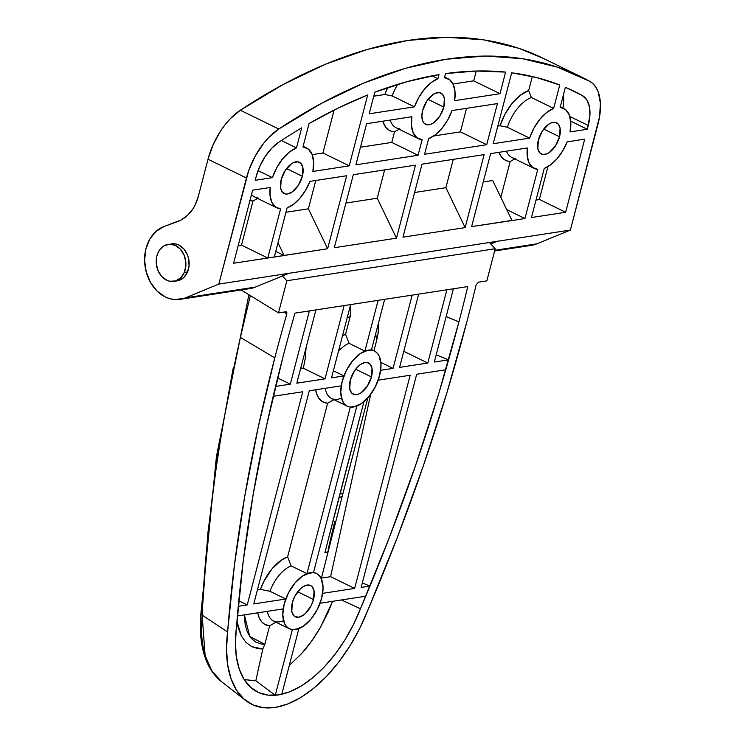<?xml version="1.0" encoding="UTF-8"?>
<svg xmlns="http://www.w3.org/2000/svg" width="745" height="745" viewBox="0 0 745 745"><rect width="100%" height="100%" fill="white"/><g stroke="black" fill="none" stroke-linecap="round" stroke-linejoin="round"><path stroke-width="1.12" d="M422.666 110.335A17.386 9.387 -63.9 0 1 440.882 93.088A17.386 9.387 -63.9 0 1 443.824 107.075L428.03 99.355L443.824 107.075L439.718 116.285L433.432 122.934L431.206 124.154L427.081 124.788L423.886 122.972L422.806 121.221L421.866 116.36L422.666 110.335L426.773 101.124L433.069 94.475L435.285 93.255L439.42 92.622L442.604 94.438L444.374 98.424L443.824 107.075A17.386 9.387 -63.9 0 1 425.609 124.322A17.386 9.387 -63.9 0 1 422.666 110.335M281.191 179.545A17.386 9.387 -63.9 0 1 299.406 162.298A17.386 9.387 -63.9 0 1 302.349 176.295L286.555 168.575L302.349 176.295L298.242 185.496L291.956 192.154L287.589 193.998L285.605 194.007L282.411 192.191L280.651 188.206L281.191 179.545L285.298 170.344L291.593 163.695L293.819 162.475L297.944 161.842L301.129 163.658L302.898 167.644L302.349 176.295A17.386 9.387 -63.9 0 1 284.134 193.542A17.386 9.387 -63.9 0 1 281.191 179.545M538.374 140.023A17.386 9.387 -63.9 0 1 556.589 122.776A17.386 9.387 -63.9 0 1 559.532 136.773L543.738 129.053L559.532 136.773L555.425 145.973L549.139 152.632L546.914 153.852L542.788 154.485L539.594 152.669L537.834 148.683L538.374 140.023L542.481 130.822L548.776 124.173L551.002 122.953L555.127 122.32L558.312 124.136L560.082 128.121L559.532 136.773A17.386 9.387 -63.9 0 1 541.317 154.019A17.386 9.387 -63.9 0 1 538.374 140.023M175.559 280.977L178.428 280.576L183.577 277.708L187.312 272.502L189.072 265.751L188.587 258.478L187.507 254.986L183.894 248.988L178.819 245.021A18.727 14.751 81.3 0 1 189.137 264.754A18.727 14.751 81.3 0 1 177.152 280.846L173.892 281.34A18.727 14.751 81.3 0 1 159.207 272.987A18.727 14.751 81.3 0 1 157.791 253.253A18.727 14.751 81.3 0 1 168.212 244.332A18.727 14.751 81.3 0 1 182.898 252.685A18.727 14.751 81.3 0 1 184.313 272.419L187.572 271.916L184.313 272.419A18.727 14.751 81.3 0 1 173.892 281.34M494.624 251L531.585 245.319A37.446 29.511 -98.7 0 0 536.959 243.82L494.81 250.301L536.959 243.82L570.391 230.056L599.576 116.714L600.405 103.164L598.179 91.868L595.972 87.389L593.095 83.822L589.612 81.242L557.213 67.087L522.282 58.659L485.144 56.033L446.134 59.246L405.606 68.261L363.942 82.993L321.533 103.304L278.751 129.015L268.517 137.704L263.693 143.273L255.153 156.217L248.7 170.633L218.806 284.087L570.391 230.056L497.148 241.315L490.759 243.941L497.148 241.315L218.806 284.087L185.375 297.851A37.446 29.511 81.3 0 1 179.992 299.35A37.446 29.511 81.3 0 1 165.288 296.957A37.446 29.511 81.3 0 1 144.595 260.405A37.446 29.511 81.3 0 1 164.142 226.471L181.137 219.971L187.619 215.277L192.983 208.777L195.153 204.95L198.319 196.401A42.8 33.73 81.3 0 1 177.571 221.572L164.142 226.471L156.096 231.304L149.792 239.098L145.834 249.119L144.595 260.405L146.206 271.878L150.499 282.429L157.065 291.072L165.288 296.957L170.279 298.82L175.392 299.592L255.367 287.095L185.375 297.851L218.806 284.087L246.437 177.999A53.5 28.887 -63.9 0 1 278.751 129.015A682.103 368.356 -63.9 0 1 581.472 77.024A682.103 368.356 -63.9 0 1 589.612 81.242A53.5 28.887 -63.9 0 1 598.03 123.968L570.391 230.056L536.959 243.82L532.06 245.245L526.985 245.561M179.992 299.35L249.985 288.594A37.446 29.511 -98.7 0 0 255.367 287.095L288.799 273.331L255.367 287.095L250.469 288.511L245.384 288.837M515.475 158.517L510.167 161.525L506.889 160.873L503.993 159.365L501.553 157.027L498.945 152.334A38.749 20.925 116.1 0 0 510.167 161.525L515.475 158.517A33.432 18.057 -63.9 0 1 506.432 151.179A33.432 18.057 116.1 0 0 511.992 157.549L534.267 168.435A33.432 18.057 -63.9 0 1 527.367 147.966L527.274 156.264L529.108 162.969L532.703 167.485L537.75 169.413A33.432 18.057 -63.9 0 1 534.267 168.435M536.009 200.098L539.604 199.539A32.1 25.293 -98.7 0 0 539.445 199.073L536.139 199.585L539.445 199.073L547.892 166.647L539.445 199.073A32.1 25.293 -98.7 0 1 539.604 199.539L536.009 200.098M584.695 139.157L565.651 212.278L539.604 199.539L565.651 212.278L531.464 217.531L544.26 168.407L550.779 164.71L557.13 158.657L562.754 150.807L567.15 141.848A33.432 18.057 -63.9 0 1 544.26 168.407L531.464 217.531L565.651 212.278L584.695 139.157L567.15 141.848L584.695 139.157M511.983 220.557L492.724 180.495L511.964 220.418L471.613 226.62L511.983 220.557M510.167 161.525L500.836 197.332L510.167 161.525M506.768 209.643L524.955 218.527L537.75 169.413L524.955 218.527L511.927 220.576L524.955 218.527L506.768 209.643M334.114 110.074L322.93 152.995L312.183 154.643L322.93 152.995L334.114 110.074M399.841 128.829L394.533 131.828A38.749 20.925 116.1 0 1 382.762 121.212L385.64 127.078L388.136 129.565L391.125 131.157L394.533 131.828L391.777 142.416L360.478 147.221L391.777 142.416L418.066 155.267L355.896 164.822L366.605 123.689L411.873 116.732L411.473 125.598L413.186 132.806L416.855 137.676L422.117 139.725A33.432 18.057 -63.9 0 1 418.56 138.747A33.432 18.057 -63.9 0 1 411.873 116.732L366.605 123.689L355.896 164.822L418.066 155.267L391.777 142.416L394.533 131.828L399.841 128.829A33.432 18.057 -63.9 0 1 390.203 120.066A33.432 18.057 116.1 0 0 396.284 127.851L418.56 138.747M466.538 108.332L460.419 131.865L433.748 135.963L460.419 131.865L466.538 108.332M476.251 71.017L473.69 80.842L453.035 84.017L473.69 80.842L499.988 93.702L454.618 100.668L455.027 91.84L453.323 84.641L449.682 79.762L444.448 77.694A33.432 18.057 -63.9 0 1 447.931 78.663A33.432 18.057 -63.9 0 1 454.618 100.668L499.988 93.702L473.69 80.842L476.251 71.017M387.717 87.575L384.886 94.494L373.767 96.198L384.886 94.494L392.168 95.956L414.453 106.842A33.432 18.057 -63.9 0 1 437.939 78.691L432.091 75.832L437.939 78.691L431.141 82.611L424.557 89.055L418.802 97.409L414.453 106.842L369.185 113.799L374.81 92.184A666.058 359.686 -63.9 0 1 439.001 74.602L437.939 78.691L439.001 74.602L407.282 81.596L374.81 92.184L369.185 113.799L414.453 106.842L392.168 95.956A33.432 18.057 -63.9 0 1 397.83 84.334A33.432 18.057 116.1 0 0 392.168 95.956L384.886 94.494A38.749 20.925 116.1 0 1 387.717 87.575M492.724 180.495L483.244 181.948L492.724 180.495M445.892 187.684L414.62 192.499L445.892 187.684L453.267 159.356L445.892 187.684L465.141 227.616L402.98 237.161L465.141 227.616L445.892 187.684M507.336 127.237L529.611 138.123L493.209 143.72L511.675 72.805L536.298 77.489L559.737 85.005L553.647 108.388L546.579 112.523L539.753 119.377L533.895 128.215L529.611 138.123L493.209 143.72L511.675 72.805A666.058 359.686 -63.9 0 1 559.737 85.005L553.647 108.388L531.371 97.493L528.652 90.573L532.303 76.521L528.652 90.573L520.224 95.304L512.076 103.397L505.101 113.938L500.072 125.765L497.79 126.119L500.072 125.765L507.336 127.237L529.611 138.123A33.432 18.057 -63.9 0 1 553.647 108.388L531.371 97.493A33.432 18.057 116.1 0 0 507.336 127.237A33.432 18.057 -63.9 0 1 531.371 97.493L528.652 90.573A38.749 20.925 116.1 0 0 500.072 125.765M315.768 180.486L308.393 208.824L285.95 212.269L308.393 208.824L315.768 180.486M249.705 200.396L252.983 201.048L241.501 245.133L238.195 245.645L241.501 245.133L267.79 257.994L274.3 256.988L287.076 207.93L293.595 204.232L299.946 198.179L305.571 190.329L309.967 181.37A33.432 18.057 -63.9 0 1 287.076 207.93L274.3 256.988L267.79 257.994L280.567 208.935A33.432 18.057 -63.9 0 1 277.084 207.957A33.432 18.057 -63.9 0 1 270.184 187.489L270.09 195.786L271.925 202.491L275.52 207.008L280.567 208.935L267.79 257.994L241.501 245.133L252.983 201.048L258.292 198.04A33.432 18.057 -63.9 0 1 251.521 194.492A33.432 18.057 116.1 0 0 254.809 197.071L277.084 207.957M445.519 73.606A666.058 359.686 -63.9 0 1 505.604 72.107L499.988 93.702L505.604 72.107L476.139 71.017L445.519 73.606L444.448 77.694L445.519 73.606M309.063 123.53A666.058 359.686 -63.9 0 1 367.695 94.95L349.228 165.846L312.881 171.434L313.617 162.065L312.071 154.364L308.393 149.13L302.973 146.914A33.432 18.057 -63.9 0 1 306.456 147.883A33.432 18.057 -63.9 0 1 312.881 171.434L349.228 165.846L322.93 152.995L349.228 165.846L367.695 94.95L338.509 107.895L309.063 123.53L302.973 146.914L309.063 123.53M452.047 110.567A33.432 18.057 -63.9 0 1 428.636 138.682L435.415 134.752L441.981 128.308L447.708 119.973L452.047 110.567L497.418 103.592L486.709 144.716L424.576 154.271L428.636 138.682L424.576 154.271L486.709 144.716L460.419 131.865L486.709 144.716L497.418 103.592L452.047 110.567M284.087 255.433L327.632 248.746L308.393 208.824L327.632 248.746L284.069 255.488L275.752 251.419L284.069 255.488L233.613 263.246L252.639 190.18L233.613 263.246L284.134 255.535L277.997 242.805L284.087 255.433M384.616 169.907L377.231 198.235L345.931 203.05L377.231 198.235L396.47 238.167L334.3 247.722L353.316 174.712L415.487 165.157L396.47 238.167L377.231 198.235L384.616 169.907M560.156 107.392A33.432 18.057 -63.9 0 1 563.639 108.36A33.432 18.057 -63.9 0 1 570.065 131.912L570.8 122.543L569.255 114.842L565.576 109.608L560.156 107.392L565.39 87.314A666.058 359.686 -63.9 0 1 582.366 95.565L586.818 99.867L589.407 106.712L589.9 115.503L587.274 129.267L570.707 121.165L587.274 129.267L570.065 131.912L587.274 129.267L588.261 125.477L569.813 116.453L588.261 125.477A37.446 20.227 -63.9 0 0 582.366 95.565L566.293 87.705L582.366 95.565A666.058 359.686 -63.9 0 0 574.423 91.449A666.058 359.686 -63.9 0 0 565.39 87.314L560.156 107.392M563.341 95.174L563.611 102.652L562.969 108.034A37.446 20.227 116.1 0 0 563.341 95.174M258.049 170.614L272.428 177.645A33.432 18.057 -63.9 0 1 296.463 147.91L281.368 140.535L296.463 147.91L289.395 152.045L282.569 158.899L276.712 167.737L272.428 177.645L255.218 180.29L256.206 176.5L255.218 180.29L272.428 177.645L258.049 170.614M278.816 142.211A666.058 359.686 -63.9 0 1 301.697 127.833L296.463 147.91L301.697 127.833A666.058 359.686 -63.9 0 0 278.816 142.211L271.664 148.292L265.146 156.543L259.837 166.228L256.206 176.5A37.446 20.227 -63.9 0 1 278.816 142.211M249.957 200.48A38.749 20.925 116.1 0 0 252.983 201.048L258.292 198.04M252.639 190.18L270.184 187.489L252.639 190.18M309.967 181.37L346.649 175.736L327.632 248.746L346.649 175.736L309.967 181.37M422.117 139.725L418.066 155.267L422.117 139.725M471.613 226.62L490.629 153.61L527.367 147.966L490.629 153.61L471.613 226.62M402.98 237.161L422.005 164.161L484.138 154.606L465.141 227.616L484.138 154.606L422.005 164.161L402.98 237.161M581.472 77.024L543.04 58.24A682.103 368.356 116.1 0 0 240.318 110.223L278.751 129.015L240.318 110.223L283.1 84.52L325.518 64.2L367.173 49.468L407.701 40.463L446.711 37.25L483.859 39.867L518.781 48.295L543.329 58.38M198.319 196.401L208.013 159.216L213.2 144.53L220.781 130.701L225.269 124.48L230.093 118.921L240.318 110.223A53.5 28.887 116.1 0 0 208.013 159.216L246.437 177.999L208.013 159.216L198.319 196.401M171.462 243.829A18.727 14.751 81.3 0 1 178.819 245.021L175.969 244.006L171.397 243.838M334.3 247.722L396.47 238.167L415.487 165.157L353.316 174.712L334.3 247.722M283.538 620.678A30.759 16.614 -63.9 0 1 267.353 611.338A30.759 16.614 116.1 0 0 273.564 621.023L289.405 628.761A30.759 16.614 -63.9 0 1 284.19 603.999L282.783 614.672L284.441 623.267L286.35 626.368L288.902 628.501L291.993 629.581L295.504 629.562L303.234 626.303L310.907 619.197L317.37 609.354L321.635 598.254A30.759 16.614 -63.9 0 1 289.405 628.761M257.742 612.818A37.641 20.329 116.1 0 0 269.653 625.781L276.525 621.889L269.653 625.781L264.736 624.338L261.616 621.73L259.269 617.94L257.742 612.818M341.499 398.128A30.759 16.614 -63.9 0 1 325.23 388.303A30.759 16.614 116.1 0 0 331.525 398.473L347.356 406.211A30.759 16.614 -63.9 0 1 342.151 381.449L340.744 392.112L342.393 400.717L344.311 403.818L346.863 405.951L349.954 407.031L353.465 407.012L361.195 403.743L368.868 396.647L375.331 386.804L379.587 375.694A30.759 16.614 -63.9 0 1 347.356 406.211M315.619 389.784A37.641 20.329 116.1 0 0 327.623 403.231L334.496 399.339L327.623 403.231L322.697 401.788L319.577 399.18L317.23 395.381L315.619 389.784M360.478 608.73A104.114 56.229 -63.9 0 1 252.406 688.799A104.114 56.229 -63.9 0 1 236.426 627.728L243.14 561.804L253.179 494.438L266.505 425.926L283.053 356.613A1097.301 592.573 -63.9 0 1 294.964 313.133L467.748 286.583A1174.772 634.405 -63.9 0 1 458.929 321.849L438.74 393.639L415.533 465.588L389.402 537.387L360.478 608.73L353.288 624.934L344.646 640.365L334.812 654.594L324.075 667.194L312.732 677.801L301.129 686.098L289.591 691.863L278.462 694.908L268.06 695.159L258.701 692.599L250.637 687.309L244.109 679.44L239.322 669.224L236.389 656.95L235.42 642.982L236.426 627.728A1097.301 592.573 -63.9 0 1 283.053 356.613A1097.301 592.573 -63.9 0 1 294.964 313.133L467.748 286.583A1174.772 634.405 -63.9 0 1 458.929 321.849L446.143 316.625L458.929 321.849A1174.772 634.405 -63.9 0 1 360.478 608.73L341.415 599.958M292.329 602.752A17.386 9.387 -63.9 0 1 310.553 585.505A17.386 9.387 -63.9 0 1 313.496 599.501L297.693 591.781L313.496 599.501L311.084 605.778L305.31 613.591L303.094 615.351L298.726 617.205L294.992 616.599L293.549 615.398L291.789 611.412L292.329 602.752L294.741 596.475L300.514 588.662L304.956 585.682L307.098 585.058L310.833 585.654L312.276 586.855L314.036 590.841L313.496 599.501A17.386 9.387 -63.9 0 1 295.271 616.748A17.386 9.387 -63.9 0 1 292.329 602.752M350.29 380.201A17.386 9.387 -63.9 0 1 368.505 362.955A17.386 9.387 -63.9 0 1 371.448 376.951L355.654 369.231L371.448 376.951L367.341 386.152L361.055 392.801L358.829 394.021L354.704 394.654L351.51 392.839L349.75 388.853L350.29 380.201L354.397 371.001L358.475 366.112L360.692 364.352L365.059 362.498L367.043 362.489L370.228 364.305L371.997 368.291L371.448 376.951A17.386 9.387 -63.9 0 1 353.232 394.198A17.386 9.387 -63.9 0 1 350.29 380.201M286.788 314.064L284.078 312.043L286.788 314.064A1110.879 599.902 116.1 0 0 274.793 357.889A1110.879 599.902 -63.9 0 1 286.788 314.064L286.806 312.332L285.829 311.773L278.49 312.9L286.415 311.866M240.393 337.411L274.793 357.889L258.059 427.956L244.583 497.204L234.424 565.306L227.616 631.956L226.536 649.128L227.672 664.838L231.006 678.63L236.444 690.112L243.82 698.95L252.918 704.882L263.488 707.75L275.212 707.461L287.766 704.016L300.766 697.534L313.85 688.184L326.636 676.255L338.752 662.072L349.852 646.055L359.612 628.678L367.751 610.425L396.973 538.337L423.356 465.793L446.795 393.109L467.19 320.583A1188.35 641.743 -63.9 0 1 367.751 610.425A117.701 63.558 -63.9 0 1 245.738 700.551A117.701 63.558 -63.9 0 1 227.616 631.956L202.156 615.109C201.15 628.231 201.476 638.828 203.143 646.902C205.08 657.099 208.106 665.257 212.213 671.394L221.349 681.526L211.701 670.575L205.099 655.358L202.156 615.109L227.616 631.956A1110.879 599.902 -63.9 0 1 274.793 357.889L240.393 337.411L225.958 408.316C221.2 434.894 217.456 458.25 214.746 478.402C207.846 530.347 203.646 575.913 202.146 615.1L202.146 615.1C206.197 525.411 218.946 432.854 240.393 337.411L250.329 295.597L240.393 337.411M332.624 601.308L328.051 612.409L320.397 627.411L311.522 641.249L301.706 653.495L289.284 665.462L301.706 653.495C308.151 646.446 314.371 637.748 320.397 627.411L332.624 601.308M244.23 679.617L255.814 680.753L249.063 680.595M236.938 621.404L238.204 627.774L241.38 635.997L245.962 642.367L251.726 646.66L258.524 648.783L262.808 648.988L264.829 644.313L261.448 644.062L255.656 642.013L250.916 637.99L247.359 632.114L245.152 624.673L244.379 614.867L249.743 636.444L264.829 644.313L269.653 625.781L264.829 644.313L262.808 648.988L251.726 646.66L245.962 642.367L241.38 635.997L236.938 621.395M328.154 549.475L334.775 521.314M321.635 598.254L323.041 587.591L321.384 578.986L319.475 575.885L316.923 573.752L313.831 572.672L310.32 572.691L302.591 575.96L294.918 583.056L288.455 592.899L284.19 603.999A30.759 16.614 -63.9 0 1 316.42 573.492A30.759 16.614 -63.9 0 1 321.635 598.254L320.061 603.236L365.767 596.214A1174.772 634.405 116.1 0 0 369.986 586.073A1174.772 634.405 -63.9 0 1 365.767 596.214L320.061 603.236A30.759 16.614 -63.9 0 0 322.632 593.346L354.639 588.429L330.594 576.677L370.703 394.31L330.594 576.677L321.44 578.083L330.594 576.677L354.639 588.429L322.632 593.346L321.635 598.254M467.19 320.583A1188.35 641.743 116.1 0 0 476.102 284.953L478.392 282.178L486.839 280.884L495.211 248.737L286.862 280.753L278.49 312.9L241.138 289.954L278.49 312.9L286.862 280.753L495.211 248.737L486.839 280.884L478.392 282.178L476.102 284.953A1188.35 641.743 -63.9 0 1 467.19 320.583M379.587 375.694L381.002 365.031L379.345 356.436L377.426 353.335L374.875 351.202L371.792 350.122L368.281 350.141L360.552 353.4L352.869 360.496L346.416 370.349L342.151 381.449A30.759 16.614 -63.9 0 1 374.381 350.942A30.759 16.614 -63.9 0 1 379.587 375.694M489.418 242.497L495.211 248.737L489.418 242.497M282.411 275.957L286.862 280.753L282.411 275.957M202.174 612.055L207.939 532.675L218.257 451.386L233.064 368.728M201.252 612.716L200.927 613.507L202.146 615.1L200.927 613.507M347.235 317.594L350.197 316.578L350.755 310.442L350.197 316.578L347.235 317.594M375.713 333.62L376.635 340.428L378.274 332.27L378.469 323.06L378.106 333.471L376.635 340.437L375.713 333.62M363.96 401.639L324.876 552.743A16.045 4.945 14.1 0 0 328.303 550.704A16.045 4.945 -165.9 0 1 328.303 550.704A16.045 4.945 -165.9 0 1 324.876 552.743L339.012 497.427A16.045 4.749 14.6 0 0 342.411 495.537A16.045 4.749 -165.4 0 1 339.012 497.427L363.96 401.639M287.598 556.897L281.489 560.044L272.093 568.724L264.186 580.783L260.499 589.379L257.425 589.854L260.499 589.379A37.641 20.329 116.1 0 1 287.598 556.906L291.118 565.883A30.759 16.614 116.1 0 0 269.932 591.269A30.759 16.614 -63.9 0 1 291.118 565.883L287.598 556.906L327.623 403.231L287.598 556.906M345.568 334.347L342.532 335.66A37.641 20.329 116.1 0 1 345.568 334.347L349.088 343.324A30.759 16.614 116.1 0 0 338.519 351.072A30.759 16.614 -63.9 0 1 349.088 343.324L345.568 334.347L350.197 316.578L345.568 334.347M341.406 493.162A16.045 4.749 -165.4 0 1 342.411 495.537L321.291 578.66M364.258 350.737A30.759 16.614 -63.9 0 1 364.407 351.277M306.307 573.305A30.759 16.614 -63.9 0 1 306.446 573.827M373.953 350.727L376.635 340.437L373.953 350.727M362.321 582.953L369.986 586.073L362.321 582.953M448.611 359.844A1174.772 634.405 -63.9 0 1 445.78 369.781A1174.772 634.405 116.1 0 0 448.611 359.844L436.207 354.769L448.611 359.844L434.307 362.042L448.611 359.844M410.169 375.247L354.639 588.429L410.169 375.247L378.209 380.164L410.169 375.247M380.667 370.293L393.062 368.384L380.853 362.415L393.062 368.384L380.667 370.293L378.209 380.164A30.759 16.614 -63.9 0 0 380.667 370.293M412.153 295.122L393.062 368.384L412.153 295.122L418.662 294.126L399.581 367.387L427.798 363.048L403.762 351.295L427.798 363.048L399.581 367.387L418.662 294.126L412.153 295.122M446.879 289.786L427.798 363.048L446.879 289.786L453.388 288.781L434.307 362.042L453.388 288.781L446.879 289.786M416.678 374.251L445.78 369.781L416.678 374.251L361.148 587.433L369.986 586.073L361.148 587.433L416.678 374.251M321.319 578.101L321.188 578.949M255.814 680.753L262.808 648.988L255.814 680.753L275.259 695.281L255.814 680.753M281.778 694.275A104.114 56.229 -63.9 0 1 275.259 695.281A104.114 56.229 116.1 0 0 281.778 694.275L298.875 628.631L281.778 694.275M292.366 629.627L275.259 695.281L292.366 629.627L298.875 628.631A30.759 16.614 -63.9 0 1 292.366 629.627M341.229 385.845A30.759 16.614 -63.9 0 1 342.151 381.449A30.759 16.614 -63.9 0 1 343.92 375.936L333.387 370.787L343.92 375.936L331.544 377.836L343.92 375.936A30.759 16.614 -63.9 0 0 342.151 381.449A30.759 16.614 -63.9 0 0 341.229 385.845L309.287 390.753L253.756 603.934L285.763 599.017L269.932 591.269L260.499 589.379L269.932 591.269L285.763 599.017L253.756 603.934L309.287 390.753L341.229 385.845M283.193 608.907A30.759 16.614 -63.9 0 1 284.19 603.999A30.759 16.614 -63.9 0 1 285.763 599.017A30.759 16.614 -63.9 0 0 284.19 603.999A30.759 16.614 -63.9 0 0 283.193 608.907L237.394 615.947A1097.301 592.573 -63.9 0 1 238.26 606.318L247.247 604.931L238.782 600.796L247.247 604.931L238.26 606.318A1097.301 592.573 116.1 0 0 237.394 615.947L283.193 608.907M306.111 347.496L305.18 358.913L303.327 368.226L300.756 368.021L303.327 368.226L305.18 358.913L306.111 347.496M273.21 396.293A1097.301 592.573 -63.9 0 1 275.566 386.441L290.308 384.178L277.634 377.976L290.308 384.178L275.566 386.441A1097.301 592.573 116.1 0 0 273.21 396.293L302.777 391.758L247.247 604.931L302.777 391.758L273.21 396.293M309.389 310.916L290.308 384.178L309.389 310.916L315.899 309.911L296.817 383.172L325.034 378.842L303.327 368.226L325.034 378.842L296.817 383.172L315.899 309.911L309.389 310.916M344.115 305.58L325.034 378.842L344.115 305.58L350.634 304.575L331.544 377.836L350.634 304.575L344.115 305.58M350.336 407.077L306.949 573.622L291.118 565.883L306.949 573.622L313.459 572.626L356.846 406.072L313.459 572.626A30.759 16.614 -63.9 0 0 306.949 573.622L350.336 407.077L356.846 406.072A30.759 16.614 -63.9 0 1 350.336 407.077M350.122 306.54L350.755 310.442L350.122 306.54M378.134 300.347L364.92 351.063L349.088 343.324L364.92 351.063L371.429 350.076L384.644 299.35L371.429 350.076A30.759 16.614 -63.9 0 0 364.92 351.063L378.134 300.347L384.644 299.35L378.134 300.347M157.791 253.253L159.356 250.311L163.751 245.98L169.255 244.211L175.038 245.282L180.216 249.026L183.996 254.865L185.803 261.923L185.868 265.574L184.313 272.419L180.737 277.81L175.69 280.921L169.934 281.275L167.066 280.39L161.888 276.646L158.108 270.808L156.301 263.749L156.739 256.55L157.791 253.253M444.616 77.042L447.894 78.644M560.324 106.74L563.602 108.342M306.428 147.864L303.14 146.262M245.738 700.551L221.349 681.526C211.31 673.406 204.847 661.29 201.96 645.179C200.228 635.429 199.883 624.841 200.936 613.424M248.895 294.722L216.404 456.722L200.927 613.47M367.862 397.811L342.411 495.537M371.569 349.563L374.335 350.914M313.598 572.113L316.383 573.473"/></g></svg>
